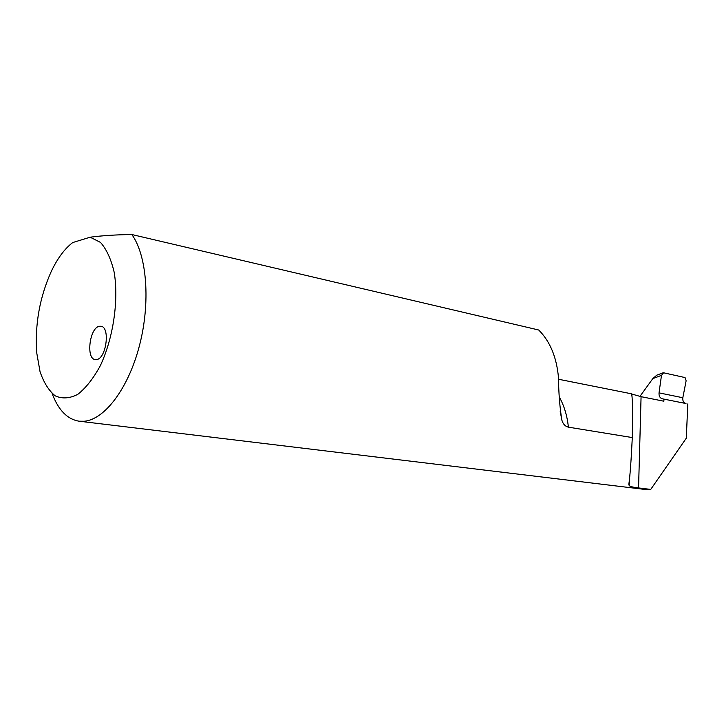 <?xml version="1.0" encoding="UTF-8"?>
<svg xmlns="http://www.w3.org/2000/svg" width="724" height="724" viewBox="0 0 724 724"><rect width="100%" height="100%" fill="white"/><g stroke="black" fill="none" stroke-linecap="round" stroke-linejoin="round"><path stroke-width="1.09" d="M96.518 359.584L95.242 359.593C85.694 358.905 89.658 327.447 99.414 326.28L100.926 326.252C110.464 326.958 106.274 358.878 96.518 359.584M79.16 421.205L642.577 489.143L650.74 489.406L638.559 487.931C633.509 487.388 630.396 486.609 629.21 485.596L628.821 484.374C629.961 476.98 631.129 461.378 632.296 437.567L568.385 427.16C565.2 426.382 563.037 424.065 561.878 420.192C559.788 407.377 558.656 393.204 558.485 377.684C556.675 357.294 550.086 341.402 538.719 330.008L131.84 234.531C146.972 255.472 150.655 302.523 139.515 345.384C128.465 388.29 104.727 419.567 84.201 421.259L79.16 421.205C67.35 419.332 58.354 410.119 52.155 393.557M90.165 237.201L100.5 242.413C106.564 249.3 111.134 259.273 114.193 272.333C118.845 300.46 113.27 338.117 100.328 365.683C93.414 378.408 85.921 387.946 77.839 394.308C69.766 398.499 62.237 399.014 55.241 395.865C48.843 390.698 43.784 382.643 40.046 371.702L36.698 352.651C34.833 324.406 39.675 297.365 51.232 271.518C57.486 258.35 64.662 248.685 72.744 242.549L90.165 237.201C102.048 235.626 115.94 234.73 131.84 234.531M682.822 397.738L686.126 380.797L685.058 377.575L663.582 372.788L661.483 375.367L659.03 392.87C658.831 395.992 659.89 397.965 662.207 398.77L685.99 403.539C683.537 402.707 682.479 400.779 682.822 397.738L659.03 392.87M650.74 489.406L686.298 438.174L687.8 403.92M639.889 396.435L652.84 378.598L656.777 375.177L662.849 372.896M631.817 394.752L631.835 394.055L641.075 396.68L663.89 401.214L663.899 399.132M632.296 437.567C632.785 409.811 632.495 395.223 631.437 393.793L558.593 379.267M559.399 397.195C564.222 405.911 567.218 415.902 568.385 427.16M661.483 375.367L652.84 378.598M638.559 487.931L641.075 396.68M662.207 398.77L685.99 403.539M561.878 420.192L560.204 411.368M629.219 485.596L629.373 480.284"/></g></svg>

